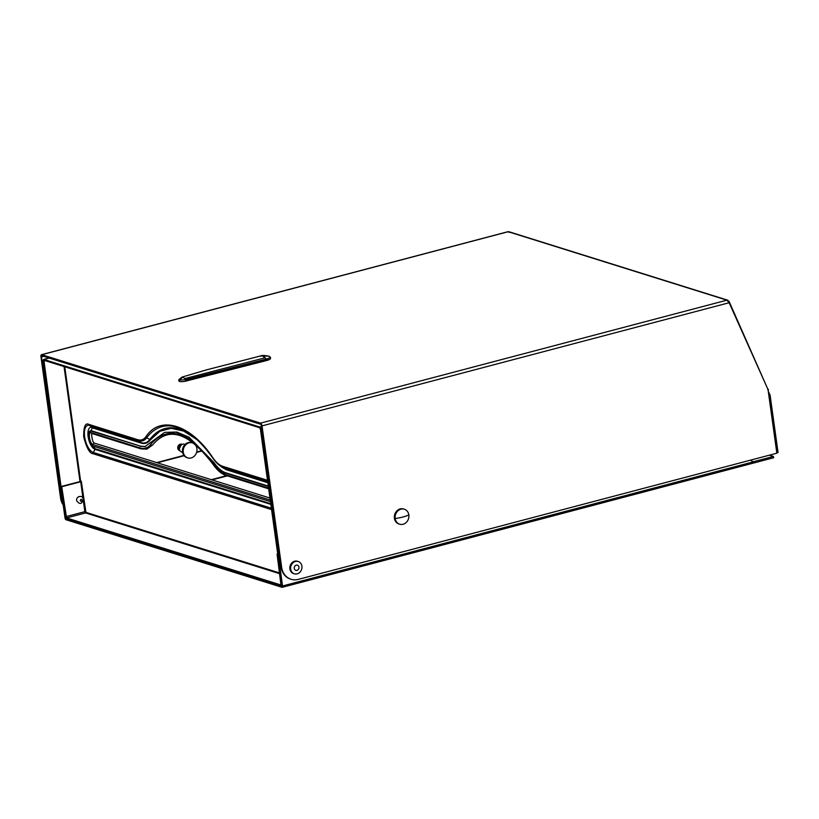 <?xml version="1.0" encoding="UTF-8"?>
<svg xmlns="http://www.w3.org/2000/svg" width="819" height="819" viewBox="0 0 819 819"><rect width="100%" height="100%" fill="white"/><g stroke="black" fill="none" stroke-linecap="round" stroke-linejoin="round"><path stroke-width="1.23" d="M180.037 450.767A3.389 2.938 -72.6 0 1 180.262 444.195A3.389 2.938 -72.6 0 1 182.043 444.338M179.433 450.583A3.389 2.938 107.4 0 0 179.791 450.624L178.163 448.31L180.446 444.328L181.931 444.369M63.217 505.026A16.534 14.332 -72.6 0 1 60.575 498.106L40.95 356.705A2.477 1.085 75.2 0 1 41.503 354.678A2.477 1.085 75.2 0 1 41.8 354.699L260.503 423.136A2.477 1.085 75.2 0 1 262.019 425.89L281.644 567.291A16.534 14.332 107.4 0 0 291.073 579.279A16.534 14.332 107.4 0 0 298.218 579.402L776.852 453.204L768.027 389.588L729.145 302.733L726.924 300.163L727.784 300.215L508.794 231.685M509.387 232.371L507.903 231.797M260.503 423.136L726.924 300.163L729.033 301.32L767.997 389.527M63.094 504.135A16.534 14.332 -72.6 0 1 61.118 498.28L41.503 356.879A1.321 0.584 75.2 0 1 41.789 355.804A1.321 0.584 75.2 0 1 41.953 355.804L260.667 424.252A1.321 0.584 75.2 0 1 261.466 425.716L281.091 567.117A16.534 14.332 107.4 0 0 290.52 579.105A16.534 14.332 107.4 0 0 290.796 579.187M768.263 389.363L767.71 389.475L768.335 389.312L768.283 391.4L769.901 394.707L769.031 396.805M728.419 301.29L728.777 302.508M768.724 394.625L769.901 394.707L777.907 452.395L776.832 452.999M768.898 394.973L769.543 395.812M66.216 518.355L281.879 586.025M753.316 461.752L773.412 456.449L769.358 455.18M753.593 463.032L753.111 461.906L282.545 585.974A1.658 0.727 75.2 0 1 282.186 587.325L773.72 457.729L773.412 456.439M753.122 461.783L753.531 462.755M753.296 461.742L752.487 461.711M282.545 585.974L278.378 555.937L277.754 555.743L281.808 586.046M61.538 488.032L65.633 518.089M61.466 488.052L60.831 487.858L64.998 517.895A1.658 0.727 -104.8 0 0 66.011 519.727L281.982 587.315A1.658 0.727 75.2 0 0 282.186 587.325M277.754 555.743L279.453 555.292M202.211 450.941L196.601 452.426M184.121 455.712L157.309 462.786M278.378 555.937L279.494 555.64M750.665 460.114L753.111 461.906M201.935 450.655L196.714 452.027M183.886 455.415L156.675 462.592M61.486 487.684L60.831 487.858M64.036 366.523L79.996 481.521L81.306 481.234L61.026 486.527L43.888 360.258L259.684 427.753L260.391 429.033L277.784 554.361L277.078 554.135L280.968 584.991L66.585 517.936L61.732 486.752L80.702 481.746L82.954 497.952M277.733 553.972L277.078 554.135M267.506 480.313L222.594 466.257C219.369 465.192 216.165 462.418 212.981 457.923C190.929 424.406 160.114 414.762 145.782 436.896C143.622 439.721 140.929 440.653 137.715 439.69L88.892 424.406C85.35 422.502 83.61 426.627 83.681 436.783C86.548 447.819 89.64 453.46 92.956 453.695A1.658 1.433 -72.6 0 1 93.223 452.457A14.056 6.153 75.2 0 1 84.654 436.844A14.056 6.153 75.2 0 1 89.466 425.419L92.056 427.313A0.829 0.717 -72.6 0 1 92.342 427.825L88.472 435.432M90.581 443.417L95.25 448.771A0.829 0.717 -72.6 0 1 95.117 449.385L93.223 452.457L271.386 508.22M196.847 439.547L183.691 431.091L171.151 428.286L159.828 431.285L150.307 439.926C147.86 443.14 144.82 444.195 141.165 443.099L92.342 427.825M88.892 424.406A1.658 1.433 -72.6 0 0 89.466 425.419L138.288 440.704A33.896 14.844 -104.8 0 0 146.652 437.807A123.178 53.931 75.2 0 1 191.441 435.032C198.802 440.612 206.009 448.433 213.063 458.486A1.658 0.952 -35 0 0 213.216 458.64A33.896 14.844 -104.8 0 0 219.205 465.131L221.499 466.861A36.476 15.97 -104.8 0 0 225.757 469.154A0.829 0.717 -72.6 0 1 226.054 469.666L219.226 465.141M61.732 486.752L61.026 486.527M278.286 555.282L277.58 555.057L281.623 584.162A1.986 0.87 75.2 0 1 281.183 585.79A1.986 0.87 75.2 0 1 280.937 585.78L66.697 518.734A1.986 0.87 75.2 0 1 65.489 516.523L61.445 487.418L60.739 487.203L43.243 361.077A1.986 0.87 75.2 0 1 43.683 359.459A1.986 0.87 75.2 0 1 43.919 359.469L259.582 426.955A1.986 0.87 75.2 0 1 260.79 429.156L278.286 555.282L279.402 554.985M92.025 430.927L140.858 446.212L91.308 431.122C86.425 429.146 88.647 445.188 93.407 446.232L270.465 501.637M140.858 446.212L145.362 446.498M268.315 486.097L225.737 472.778C221.775 471.478 217.854 468.079 213.954 462.561L189.097 437.264L176.812 432.043L164.67 432.371L145.004 446.601L140.141 446.396M225.737 472.778L225.02 472.962C221.058 471.672 217.127 468.273 213.237 462.755L188.38 437.448L176.095 432.227L164.67 432.371M225.02 472.962L268.376 486.527M270.25 500.051L93.182 444.635C89.435 443.816 87.674 431.152 91.533 432.708L140.356 447.993C143.448 449.457 148.935 447.563 150.655 444.42C167.813 424.877 188.585 431.378 212.971 463.923L219.082 470.884L225.235 474.549L268.591 488.124M181.081 444.103A3.307 2.866 -72.6 0 1 181.153 444.123L181.818 444.328M181.961 444.379L180.671 444.4L178.399 448.382L179.955 450.634M179.822 450.399L178.798 448.505L181.071 444.522L181.849 444.43M181.675 444.512L179.023 448.577L179.689 450.092M179.648 450.583L178.788 450.174M178.409 449.774L179.985 450.685M179.422 448.71L180.927 445.075M192.455 442.895L191.666 442.649A7.852 6.808 107.4 0 0 188.268 442.588A7.852 6.808 107.4 0 0 182.442 450.02A7.852 6.808 107.4 0 0 186.978 457.637L187.756 457.882A7.852 6.808 107.4 0 0 191.155 457.944A7.852 6.808 107.4 0 0 196.98 450.511A7.852 6.808 107.4 0 0 192.455 442.895A7.852 6.808 107.4 0 0 189.056 442.833A7.852 6.808 107.4 0 0 183.231 450.266A7.852 6.808 107.4 0 0 187.756 457.882M185.033 444.471L184.255 444.226A4.136 3.583 107.4 0 0 182.473 444.195A4.136 3.583 107.4 0 0 179.402 448.116A4.136 3.583 107.4 0 0 181.787 452.119L182.565 452.364M395.188 518.509A7.852 6.808 -72.6 0 1 400.972 509.152A7.852 6.808 -72.6 0 1 404.361 509.213A7.852 6.808 -72.6 0 1 408.845 514.905A7.852 6.808 -72.6 0 1 403.071 524.262A7.852 6.808 -72.6 0 1 399.672 524.201A7.852 6.808 -72.6 0 1 395.188 518.509A16.534 3.941 -7.9 0 0 402.958 517.004A16.534 3.941 172.1 0 0 408.845 514.905M399.672 524.201L398.884 523.955A7.852 6.808 -72.6 0 1 394.359 516.339A7.852 6.808 -72.6 0 1 400.184 508.906A7.852 6.808 -72.6 0 1 403.572 508.968L404.361 509.213M298.229 561.506L297.44 561.261A6.45 5.59 107.4 0 0 294.656 561.21A6.45 5.59 107.4 0 0 289.865 567.321A6.45 5.59 107.4 0 0 293.591 573.566L294.379 573.812A6.45 5.59 107.4 0 0 297.164 573.863A6.45 5.59 107.4 0 0 301.945 567.762A6.45 5.59 107.4 0 0 298.229 561.506A6.45 5.59 107.4 0 0 295.444 561.455A6.45 5.59 107.4 0 0 290.653 567.567A6.45 5.59 107.4 0 0 294.379 573.812M296.98 570.352A2.692 2.334 -72.6 0 1 296.253 565.161A2.692 2.334 -72.6 0 1 296.98 570.352M76.587 500.481A3.143 2.723 -72.6 0 1 78.9 496.734M185.729 381.132L185.575 380.057L266.39 359.531L270.424 357.36L270.567 358.353A7.484 1.781 172.1 0 1 266.718 360.503A7.484 1.781 172.1 0 1 266.533 360.544L185.729 381.132A4.883 1.167 -7.9 0 1 178.941 380.989L178.767 379.709L179.361 380.159L182.944 377.088L184.766 378.593L265.141 357.77L262.489 355.927L260.125 356.204M181.398 377.549L182.944 377.088L181.398 377.549M178.767 379.709L182.094 377.068L206.736 369.809L260.944 355.845C261.875 355.241 264.537 355.364 268.949 356.214L262.489 355.927M265.141 357.77L266.226 359.101C269.881 358.057 270.884 357.125 269.246 356.316L268.949 356.214M270.424 357.35L269.338 356.337M184.766 378.593L185.463 379.699L266.226 359.101L266.533 360.544M185.463 379.699L179.361 380.159M726.924 300.163L508.22 231.716L41.8 354.699M262.019 425.89L729.145 302.733M60.575 498.106L61.118 498.28M281.644 567.291L281.091 567.117M43.612 356.326L41.503 356.879M227.313 475.88L212.029 479.914M211.302 479.678L226.587 475.655M268.693 488.83L225.942 475.45C221.468 473.955 217.168 470.26 213.032 464.353C188.728 432.391 168.622 425.9 152.723 444.881A1.239 1.054 -143.3 0 1 150.655 444.42M92.956 453.695L271.57 509.592M279.688 572.983L85.923 512.346L81.306 481.234M80.6 481.009L64.742 366.738M270.854 504.381L95.117 449.385A11.476 5.027 -104.8 0 1 88.124 436.64A11.476 5.027 -104.8 0 1 92.056 427.313L140.878 442.598L138.288 440.704A1.658 1.433 -72.6 0 1 137.715 439.69M141.165 443.099A0.829 0.717 -72.6 0 0 140.878 442.598A36.476 15.97 -104.8 0 0 149.877 439.475L146.652 437.807A1.658 1.403 -143.3 0 1 145.782 436.896M191.441 435.032A123.178 53.931 75.2 0 1 212.981 458.292M267.782 482.309L225.757 469.154L223.177 467.27A33.896 14.844 -104.8 0 1 219.205 465.131L213.063 458.486A1.658 0.952 -35 0 1 212.981 457.923M267.629 481.183L223.177 467.27A1.658 1.433 -72.6 0 1 222.594 466.257M85.524 511.609L84.859 511.65L83.364 500.911M85.923 512.346L85.565 512.929L84.859 511.65L65.878 516.646M279.791 573.72L85.565 512.929L66.585 517.936M192.588 435.913A120.598 52.805 -104.8 0 0 149.877 439.475A0.829 0.706 -143.3 0 1 150.307 439.926M43.632 361.199L45.485 360.718M267.844 482.749L226.054 469.666M95.25 448.771L270.751 503.695M261.906 428.869L260.79 429.156M259.582 426.955L261.568 426.433M49.201 358.077L43.919 359.469M213.954 462.561L213.237 462.755M152.723 444.881L146.826 449.119L141.063 448.894L92.24 433.609A1.239 1.075 -72.6 0 1 91.533 432.708M93.182 444.635A1.239 1.075 -72.6 0 1 94.635 443.171L269.973 498.044M141.063 448.894A1.239 1.075 -72.6 0 1 140.356 447.993M225.942 475.45A1.239 1.075 -72.6 0 1 225.235 474.549M80.231 500.604C80.702 499.15 81.357 498.976 82.187 500.092C81.716 501.545 81.061 501.719 80.231 500.604M508.036 231.675L41.503 354.678M290.52 579.105L291.073 579.279M770.075 395.014L778.05 452.497M281.183 585.79L281.89 585.595M43.683 359.459L49.068 358.036M92.24 433.609L92.178 433.589C90.95 431.347 92.076 443.376 94.635 443.171M76.576 500.583C76.443 498.505 77.365 497.133 79.33 496.457C80.907 497.02 81.306 494.758 83.477 499.375C81.849 504.34 79.545 504.739 76.576 500.583"/></g></svg>
